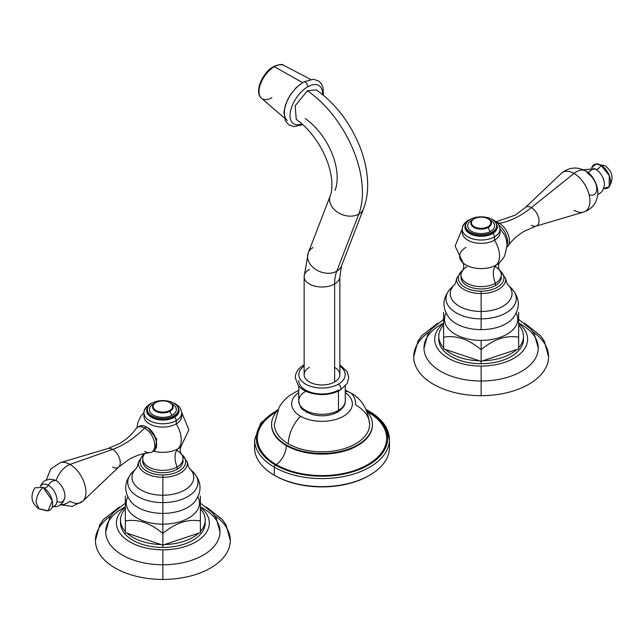 <?xml version="1.0" encoding="UTF-8"?>
<svg xmlns="http://www.w3.org/2000/svg" width="644" height="644" viewBox="0 0 644 644"><rect width="100%" height="100%" fill="white"/><g stroke="black" fill="none" stroke-linecap="round" stroke-linejoin="round"><path stroke-width="0.97" d="M369.278 475.457A66.292 38.278 180 0 1 275.125 475.691L274.312 475.224A67.435 38.938 180 0 1 254.565 447.693L254.565 439.667A67.435 38.938 0 0 0 274.312 467.198L274.312 475.224L274.312 467.198A67.435 38.938 180 0 1 254.565 439.667L260.715 423.044L277.749 409.681M275.527 465.097A1.715 0.99 120 0 0 274.312 467.198A67.435 38.938 0 0 0 347.808 475.634A67.435 38.938 0 0 0 389.435 439.667A67.435 38.938 0 0 0 369.688 412.136A1.715 0.99 120 0 0 369.326 411.347A1.715 0.99 120 0 0 368.473 411.436A65.72 37.948 0 0 0 366.581 410.381A65.72 37.948 180 0 1 368.473 411.436A1.715 0.99 -60 0 1 369.326 411.347C377.505 416.088 383.285 421.756 386.658 428.341L389.435 439.667A67.435 38.938 180 0 1 347.808 475.634A67.435 38.938 180 0 1 274.312 467.198A1.715 0.99 -60 0 1 275.527 465.097A65.72 37.948 0 0 0 368.473 465.097A65.72 37.948 0 0 0 368.473 411.436A65.72 37.948 180 0 1 368.473 465.097A65.72 37.948 180 0 1 275.527 465.097A65.72 37.948 180 0 1 277.419 410.381A65.72 37.948 0 0 0 275.527 465.097M372.409 424.356L372.409 425.016A50.409 29.101 180 0 1 341.288 451.903A50.409 29.101 180 0 1 286.355 445.592A16.366 9.451 -60 0 1 276.292 464.654A64.633 37.32 0 0 1 276.622 411.693A64.633 37.32 0 0 0 276.292 464.654A16.366 9.451 120 0 0 286.355 445.592L286.355 444.94A50.409 29.101 0 0 0 341.288 451.243A50.409 29.101 0 0 0 372.409 424.356A50.409 29.101 0 0 0 366.911 411.146A50.409 29.101 180 0 1 351.632 447.902A50.409 29.101 180 0 1 286.355 444.94A50.409 29.101 180 0 1 277.089 411.146A50.409 29.101 0 0 0 271.591 424.356A50.409 29.101 0 0 0 286.355 444.94L286.355 445.592A50.409 29.101 180 0 1 271.591 425.016A50.409 29.101 180 0 1 271.599 424.686A50.409 29.101 180 0 0 271.591 425.016L271.599 424.774M288.335 443.796A27.088 15.641 -60 0 1 300.539 416.217A30.349 17.517 0 0 0 342.495 416.749A30.349 17.517 0 0 0 345.256 392.574A30.349 17.517 180 0 1 342.495 416.749A30.349 17.517 180 0 1 300.539 416.217A30.349 17.517 180 0 1 298.744 392.574A30.349 17.517 0 0 0 300.539 416.217A27.088 15.641 120 0 0 288.335 443.796A47.608 27.483 0 0 0 355.665 443.796A47.608 27.483 0 0 0 355.665 404.923A27.088 15.641 120 0 0 350.054 392.607A27.088 15.641 120 0 0 345.256 391.335A27.088 15.641 -60 0 1 350.054 392.607C361.324 398.153 367.845 408.715 369.608 424.291A47.608 27.483 180 0 1 340.274 449.737A47.608 27.483 180 0 1 288.335 443.796A47.608 27.483 180 0 1 274.392 424.291L279.246 406.855L283.843 400.657L288.979 395.931L298.744 390.184M389.435 439.667L389.435 447.693A67.435 38.938 180 0 1 347.808 483.66A67.435 38.938 180 0 1 274.312 475.224L275.125 475.691A66.292 38.278 180 0 0 368.875 475.691L369.688 475.224A67.435 38.938 0 0 0 389.081 443.676M254.919 443.676A67.435 38.938 0 0 0 274.312 475.224A67.435 38.938 0 0 0 369.688 475.224M367.708 411.878A64.633 37.32 0 0 0 367.378 411.693A64.633 37.32 0 0 1 367.708 411.878A16.366 9.451 -60 0 1 367.579 411.935A16.366 9.451 120 0 0 367.708 411.878A64.633 37.32 0 0 1 367.708 464.654A64.633 37.32 0 0 1 276.292 464.654A64.633 37.32 0 0 0 367.708 464.654A64.633 37.32 0 0 0 367.708 411.878M372.409 425.016A50.409 29.101 180 0 1 341.288 451.903A50.409 29.101 180 0 1 286.355 445.592A50.409 29.101 180 0 1 271.591 425.016L271.591 424.356M305.554 391.391A23.256 13.427 0 0 0 298.744 400.89A23.256 13.427 0 0 0 313.097 413.295A23.256 13.427 0 0 0 338.446 410.381A3.598 2.077 60 0 1 337.698 412.031A3.598 2.077 -120 0 0 338.446 410.381A23.256 13.427 180 0 1 313.097 413.295A23.256 13.427 180 0 1 298.744 400.89C300.845 410.88 303.074 408.916 306.48 412.136L312.606 414.607C321.767 416.845 330.131 415.992 337.698 412.031C343.019 408.481 345.538 404.762 345.256 400.89A23.256 13.427 180 0 1 338.446 410.381A23.256 13.427 0 0 0 345.256 400.89L345.256 386.159M338.446 391.101L338.446 410.381L338.446 391.101M298.744 380.54A23.256 13.427 0 0 0 313.097 392.953A23.256 13.427 0 0 0 338.446 390.039A3.598 2.077 -120 0 0 340.185 390.184A3.598 2.077 -120 0 0 340.74 387.294A3.598 2.077 -120 0 0 338.39 384.122A3.598 2.077 60 0 1 340.74 387.294A3.598 2.077 60 0 1 340.185 390.184C331.354 394.788 321.598 395.762 310.915 393.106C305.481 391.592 301.279 389.113 298.317 385.667L295.226 377.642C295.491 372.353 298.357 368.151 303.815 365.027A3.598 2.077 60 0 1 304.137 364.898A3.598 2.077 -120 0 0 303.815 365.027L304.137 364.842M304.137 366.138A23.176 13.379 0 0 0 306.407 384.565A23.176 13.379 0 0 0 338.39 384.122A23.176 13.379 180 0 1 306.407 384.565A23.176 13.379 180 0 1 304.137 366.138M339.863 366.138A23.176 13.379 180 0 1 338.39 384.122A23.176 13.379 0 0 0 339.863 366.138M309.37 367.37A17.863 10.312 0 0 0 309.37 381.956A17.863 10.312 0 0 0 334.63 381.956A17.863 10.312 0 0 0 334.63 367.37M335.902 411.854A3.598 2.077 -120 0 0 337.698 412.031M330.243 195.84C332.465 190.841 332.111 179.845 331.217 176.279C329.672 166.659 326.065 156.838 320.414 146.824C313.362 134.846 305.304 125.717 296.248 119.43L295.185 105.745L307.405 90.772L316.349 89.894C336.643 104.481 351.568 124.525 361.123 150.036C365.18 161.306 367.354 172.326 367.644 183.113C367.885 192.298 366.525 200.823 363.57 208.68L341.562 265.803L339.863 276.67L339.863 374.663A17.863 10.312 180 0 1 334.63 381.956L334.63 283.964A17.863 10.312 0 0 0 339.863 276.67A17.863 10.312 180 0 1 334.63 283.964A17.863 10.312 180 0 1 315.166 286.202A17.863 10.312 180 0 1 304.137 276.67A17.863 10.312 0 0 0 315.166 286.202A17.863 10.312 0 0 0 334.63 283.964A50.031 28.883 60 0 1 336.764 271.221A50.031 28.883 -120 0 0 334.63 283.964L334.63 381.956A17.863 10.312 180 0 1 315.166 384.186A17.863 10.312 180 0 1 304.137 374.663L304.137 276.67L308.226 252.963A17.863 13.218 21.1 0 0 315.882 269.562A17.863 13.218 21.1 0 0 336.764 271.221A17.863 13.218 21.1 0 0 341.562 265.803A17.863 13.218 -158.9 0 1 336.764 271.221A17.863 13.218 -158.9 0 1 315.882 269.562A17.863 13.218 -158.9 0 1 308.226 252.963L330.243 195.84A17.863 13.218 21.1 0 0 337.891 212.439A17.863 13.218 21.1 0 0 358.772 214.098L336.764 271.221L358.772 214.098A17.863 13.218 21.1 0 0 363.57 208.68A17.863 13.218 -158.9 0 1 358.772 214.098A17.863 13.218 -158.9 0 1 337.891 212.439A17.863 13.218 -158.9 0 1 330.243 195.84A17.863 13.218 21.1 0 1 330.243 195.832M313.032 247.546A17.863 13.218 21.1 0 0 308.226 252.963M316.357 89.91L307.405 90.772A85.749 49.508 60 0 1 358.772 214.098A85.749 49.508 -120 0 0 307.405 90.772L295.177 105.761L296.264 119.438M305.2 118.56A50.031 28.883 60 0 1 335.041 190.423M310.561 79.357L283.746 65.374C282.587 63.869 279.166 64.279 273.483 66.614A1.771 1.022 60 0 1 274.352 66.694A1.771 1.022 -120 0 0 273.483 66.614C262.406 72.651 253.905 92.245 261.456 98.234A19.892 10.441 -55.8 0 1 260.949 82.867A19.892 10.441 -55.8 0 1 274.352 66.694L302.455 82.561L274.352 66.694A19.892 10.441 -55.8 0 1 283.746 65.374A19.892 10.441 124.2 0 0 274.352 66.694A19.892 10.441 124.2 0 0 260.949 82.867A19.892 10.441 124.2 0 0 261.456 98.234A19.892 10.441 124.2 0 0 271.905 97.63M302.793 124.622L294.099 126.643L288.818 124.847L285.332 120.718L283.948 112.354L285.364 105.23L287.788 99.353L290.718 94.338L296.216 87.616L303.38 81.997A3.598 2.077 60 0 1 306.254 83.076A3.598 2.077 60 0 1 307.711 86.835A22.918 12.027 124.2 0 0 290.291 112.354A22.918 12.027 124.2 0 0 301.972 123.89A22.918 12.027 -55.8 0 1 290.291 112.354A22.918 12.027 -55.8 0 1 307.711 86.835A3.598 2.077 -120 0 0 306.254 83.076A3.598 2.077 -120 0 0 303.38 81.997A3.598 2.077 -120 0 0 302.777 82.746A23.828 12.51 124.2 0 0 286.717 102.122A23.828 12.51 124.2 0 0 287.329 120.541M307.711 86.835A22.918 12.027 -55.8 0 1 322.555 94.539A22.918 12.027 124.2 0 0 307.711 86.835M273.483 66.614A1.771 1.022 -120 0 0 273.12 67.298M125.347 506.884A57.147 32.997 0 0 0 109.335 543.343A57.147 32.997 0 0 0 162.86 564.772L162.86 579.431A67.435 38.938 180 0 1 95.425 540.501L99.788 524.771L103.555 519.41L119.526 506.892M214.758 515.635A67.435 38.938 180 0 1 223.903 557.052A67.435 38.938 180 0 1 162.86 579.431L162.86 549.831A46.465 26.823 0 0 0 204.285 535.148A46.465 26.823 0 0 0 200.381 507.182A46.465 26.823 180 0 1 204.285 535.148A46.465 26.823 180 0 1 162.86 549.831A46.465 26.823 180 0 1 121.434 535.148A46.465 26.823 180 0 1 125.347 507.182A46.465 26.823 0 0 0 121.434 535.148A46.465 26.823 0 0 0 162.86 549.831L162.86 564.772A57.147 32.997 180 0 1 105.713 531.904L109.842 517.382L113.143 512.833L125.347 503.117M120.589 521.559A42.351 24.448 0 0 0 162.86 547.448A42.351 24.448 0 0 0 205.138 521.559M205.211 520.111A42.351 24.448 0 0 0 200.381 508.768A42.351 24.448 180 0 1 200.381 531.445L200.381 531.445A42.351 24.448 0 0 0 205.211 520.111L205.211 523A42.351 24.448 180 0 1 162.86 547.448L162.86 545.122L162.86 547.448A42.351 24.448 180 0 1 120.517 523L120.517 520.111A42.351 24.448 0 0 0 125.347 531.445L125.347 531.445A42.351 24.448 180 0 1 125.347 508.768A42.351 24.448 0 0 0 120.517 520.111M127.093 533.2A42.351 24.448 0 0 0 161.113 544.534A42.351 24.448 180 0 1 127.093 533.2L161.113 544.534L125.347 532.612L125.347 495.944L125.347 532.612L127.093 533.2M206.193 506.892L222.228 519.475L225.996 524.86L230.302 540.501A67.435 38.938 180 0 1 162.86 579.431A67.435 38.938 180 0 1 101.824 557.052A67.435 38.938 180 0 1 110.969 515.635M200.381 503.117L212.673 512.938L215.957 517.494L220.015 531.904A57.147 32.997 180 0 1 162.86 564.772A57.147 32.997 0 0 0 216.384 543.343A57.147 32.997 0 0 0 200.381 506.884M164.614 544.534A42.351 24.448 0 0 0 198.634 533.2L162.86 545.122L161.113 544.534L162.86 545.122L162.86 533.457C150.358 522.944 137.848 518.782 125.347 520.956C137.848 518.782 150.358 522.944 162.86 533.457L162.86 524.16L162.86 533.457C175.369 522.944 187.879 518.774 200.381 520.956C187.879 518.774 175.369 522.944 162.86 533.457L162.86 545.122L198.634 533.2A42.351 24.448 180 0 1 164.614 544.534M194.432 502.159L194.247 502.36A35.348 20.407 180 0 1 162.86 513.381A35.348 20.407 180 0 1 131.481 502.36C123.519 492.129 123.801 482.106 132.342 472.294L136.021 468.558A30.888 17.831 0 0 0 162.86 495.22L162.86 502.61A35.122 20.278 180 0 1 132.342 472.294A35.122 20.278 0 0 0 162.86 502.61L162.86 524.16A36.644 21.155 0 0 1 127.778 496.91A36.644 21.155 0 0 0 162.86 524.16L162.86 513.381A35.348 20.407 180 0 1 131.481 502.36L131.312 502.183M180.57 452.812L187.38 462.263A24.561 14.176 180 0 1 162.86 477.285A24.561 14.176 180 0 1 138.347 462.263C137.575 465.95 136.802 468.051 136.021 468.558A30.888 17.831 0 0 0 162.86 495.22L162.86 477.285L162.86 495.22A30.888 17.831 0 0 0 189.706 468.558L193.385 472.294A35.122 20.278 180 0 1 162.86 502.61A35.122 20.278 0 0 0 193.385 472.294C201.926 482.106 202.208 492.129 194.247 502.36A35.348 20.407 180 0 1 162.86 513.381L162.86 495.22A30.888 17.831 0 0 0 189.706 468.558L189.706 468.558C188.925 468.051 188.153 465.95 187.38 462.263A24.561 14.176 180 0 1 162.86 477.285L162.86 474.942A22.798 13.162 180 0 1 142.541 467.737A22.798 13.162 180 0 1 144.465 454.012A22.798 13.162 0 0 0 142.541 467.737A22.798 13.162 0 0 0 162.86 474.942A22.798 13.162 0 0 0 183.186 467.737A22.798 13.162 0 0 0 181.262 454.012A22.798 13.162 180 0 1 183.186 467.737A22.798 13.162 180 0 1 162.86 474.942L162.86 477.285A24.561 14.176 180 0 1 138.347 462.263L143.91 453.658M162.86 524.16A36.644 21.155 0 0 0 197.95 496.91A36.644 21.155 0 0 1 162.86 524.16M200.381 495.944L200.381 532.612L198.634 533.2L200.381 532.612L200.381 495.944M182.904 459.913A20.141 11.632 180 0 1 177.108 469.307A20.141 11.632 180 0 1 154.23 471.593A20.141 11.632 180 0 1 142.823 459.913M144.852 453.457L144.618 453.811A20.141 11.632 0 0 0 151.292 468.269A20.141 11.632 0 0 0 177.108 466.972L177.108 469.307A20.141 11.632 180 0 1 155.156 471.827A20.141 11.632 180 0 1 142.718 461.08L142.718 458.745A20.141 11.632 0 0 0 155.156 469.492A20.141 11.632 0 0 0 177.108 466.972A20.455 11.809 60 0 1 178.074 448.715A21.518 12.421 180 0 1 153.497 451.114A21.518 12.421 180 0 0 178.074 448.715A20.455 11.809 -120 0 0 177.108 466.972A20.141 11.632 0 0 0 183.009 458.745A20.141 11.632 0 0 0 176.746 450.317M144.94 453.44A20.141 11.632 0 0 0 142.718 458.745M144.192 414.535A18.885 10.908 0 0 0 154.327 425.917A18.885 10.908 0 0 0 176.223 423.905A21.429 12.373 60 0 1 178.074 448.715A21.429 12.373 -120 0 0 176.223 423.905A18.885 10.908 180 0 1 155.639 426.264A18.885 10.908 180 0 1 143.974 416.193L143.974 412.876A18.885 10.908 0 0 0 155.639 422.955A18.885 10.908 0 0 0 176.223 420.588L176.223 423.905A18.885 10.908 0 0 0 181.536 414.535M156.589 443.885A12.856 7.422 -120 0 0 147.967 427.858L156.709 439.007L155.478 449.182L156.709 439.007L147.967 427.858A12.856 7.422 60 0 1 156.597 443.33L156.597 444.497A14.289 8.251 -120 0 0 146.494 426.996L144.675 428.043A14.289 8.251 -120 0 0 137.534 427.334L139.354 426.288A14.289 8.251 60 0 1 146.494 426.996A14.289 8.251 60 0 1 155.832 439.586A14.289 8.251 60 0 1 153.642 451.033L151.823 452.08A14.289 8.251 -120 0 0 154.013 440.633A14.289 8.251 -120 0 0 144.675 428.043A14.289 8.251 -120 0 0 135.956 428.791C131.811 434.611 126.369 439.522 119.639 443.499L108.007 448.514A10.811 6.247 60 0 1 112.62 449.391A85.724 49.491 120 0 0 144.675 428.043L146.494 426.996L147.508 427.576L146.494 426.996A14.289 8.251 -120 0 0 138.5 426.916M149.07 405.43A18.885 10.908 0 0 0 143.974 412.876C143.749 409.777 145.777 406.799 150.06 403.941A2.689 1.554 60 0 1 150.873 403.852A2.689 1.554 -120 0 0 150.06 403.941A2.689 1.554 -120 0 0 149.513 404.963M171.835 402.234L175.603 403.901L179.443 407.008L180.481 408.449L181.753 412.876A18.885 10.908 180 0 1 176.223 420.588A18.885 10.908 0 0 0 181.753 412.876L181.753 416.193A18.885 10.908 180 0 1 176.223 423.905L176.223 420.588A2.689 1.554 -120 0 0 174.323 417.304A16.205 9.354 0 0 0 177.768 407.024A16.205 9.354 180 0 1 174.323 417.304A16.205 9.354 180 0 1 153.795 418.439A16.205 9.354 180 0 1 147.959 407.024A16.205 9.354 0 0 0 153.795 418.439A16.205 9.354 0 0 0 174.323 417.304A2.689 1.554 60 0 1 176.223 420.588A18.885 10.908 180 0 1 155.639 422.955A18.885 10.908 180 0 1 143.974 412.876M178.404 409.568L178.404 410.687A15.545 8.976 180 0 1 173.856 417.03L173.856 415.911A15.545 8.976 0 0 0 178.404 409.568A15.545 8.976 0 0 0 168.809 401.276A15.545 8.976 0 0 0 151.871 403.216A15.545 8.976 180 0 1 173.856 403.216A15.545 8.976 180 0 1 173.856 415.911A15.545 8.976 180 0 1 151.871 415.911A15.545 8.976 180 0 1 151.871 403.216A15.545 8.976 0 0 0 147.315 409.568A15.545 8.976 0 0 0 156.911 417.859A15.545 8.976 0 0 0 173.856 415.911L173.856 417.03A15.545 8.976 180 0 1 156.911 418.978A15.545 8.976 180 0 1 147.315 410.687A15.545 8.976 180 0 1 147.347 410.123A15.545 8.976 0 0 0 156.468 418.866A15.545 8.976 0 0 0 173.856 417.03A15.545 8.976 0 0 0 178.38 410.123M153.328 404.062A13.484 7.784 0 0 0 153.328 415.074A13.484 7.784 0 0 0 172.399 415.074A13.484 7.784 0 0 0 171.111 403.41A13.484 7.784 0 0 1 172.399 415.074A3.204 1.851 60 0 1 170.137 411.154A10.288 5.941 180 0 1 158.923 412.442A10.288 5.941 180 0 1 152.58 406.952A10.288 5.941 180 0 1 155.59 402.758L155.993 402.524A9.716 5.611 180 0 1 169.734 402.524A9.716 5.611 180 0 1 169.734 410.453A9.716 5.611 180 0 1 155.993 410.453A9.716 5.611 180 0 1 155.993 402.524L155.993 402.524A9.716 5.611 0 0 0 155.993 410.453A9.716 5.611 0 0 0 169.734 410.453L170.137 411.154A3.204 1.851 -120 0 0 172.399 415.074A13.484 7.784 0 0 1 153.328 415.074A13.484 7.784 0 0 1 153.328 404.062A3.204 1.851 -120 0 0 153.707 404.247A3.204 1.851 60 0 1 153.328 404.062A13.484 7.784 0 0 1 154.608 403.41A13.484 7.784 0 0 0 153.328 404.062M183.009 458.745L183.009 461.08A20.141 11.632 180 0 1 177.108 469.307L177.108 466.972A20.141 11.632 0 0 0 181.109 453.811C179.942 451.347 179.95 448.9 181.109 446.493L180.859 446.735A21.518 12.421 180 0 1 178.074 448.715A21.518 12.421 180 0 0 180.859 446.735L188.861 429.814L181.745 412.506M170.137 402.758A10.288 5.941 180 0 1 170.137 411.154L169.734 410.453A9.716 5.611 0 0 0 169.734 402.524L170.137 402.758A10.288 5.941 180 0 0 169.927 402.637A10.288 5.941 180 0 1 173.147 406.952A10.288 5.941 180 0 1 170.137 411.154A10.288 5.941 180 0 1 155.59 411.154A10.288 5.941 180 0 1 155.59 402.758L155.993 402.524L155.59 402.758M169.734 402.524A9.716 5.611 0 0 0 155.993 402.524M46.288 479.957L50.667 469.13L60.383 462.609L108.007 448.514A10.811 6.247 60 0 1 112.62 449.391L69.987 464.437A22.532 13.009 -120 0 0 60.383 462.609A22.532 13.009 60 0 1 69.987 464.437A17.887 10.328 120 0 0 56.1 480.657A8.573 4.951 120 0 0 48.3 485.262A12.357 7.132 -120 0 0 40.54 486.244A12.357 7.132 -120 0 1 48.3 485.262A8.573 4.951 -60 0 1 56.1 480.657A17.887 10.328 -60 0 1 69.987 464.437L112.62 449.391A10.811 6.247 60 0 1 119.462 458.238A10.811 6.247 60 0 1 118.713 467.069A10.811 6.247 60 0 1 112.62 467.053M60.93 504.55A17.887 10.328 120 0 0 69.987 501.225A22.532 13.009 -120 0 0 82.698 501.265A22.532 13.009 -120 0 0 84.251 482.871A22.532 13.009 -120 0 0 69.987 464.437A22.532 13.009 60 0 1 84.251 482.871A22.532 13.009 60 0 1 82.698 501.265L118.713 467.069A10.811 6.247 60 0 0 119.462 458.238A10.811 6.247 60 0 0 112.62 449.391A85.724 49.491 -60 0 0 144.675 428.043A14.289 8.251 -120 0 1 154.431 442.291A14.289 8.251 -120 0 1 149.77 452.724C142.654 453.4 135.683 455.662 128.872 459.502L118.713 467.069M40.331 486.188L42.955 482.147L45.048 480.569L49.701 479.176L54.627 479.949A12.486 7.213 60 0 1 56.1 480.657A12.486 7.213 60 0 1 64.803 497.571L63.032 502.199L59.506 505.548L57.099 506.57L52.253 506.836M44.106 487.983A4.919 2.834 120 0 0 48.3 485.262A4.919 2.834 -60 0 1 44.106 487.983M36.096 502.401L39.051 508.937L43.043 509.468A13.572 7.833 60 0 0 52.639 503.93A13.572 7.833 60 0 0 43.043 487.307C38.664 491.799 36.346 496.838 36.096 502.401C36.346 496.838 38.664 491.799 43.043 487.307L52.285 500.702L48.075 510.732L39.051 508.937L36.096 502.401M39.051 508.937C31.355 503.254 29.962 496.226 34.873 487.862L43.043 487.307M144.675 451.38A14.289 8.251 -120 0 0 151.823 452.08M56.978 501.507A12.486 7.213 -120 0 0 64.915 495.429A12.486 7.213 -120 0 0 56.1 480.657M52.309 506.635A12.357 7.132 -120 0 0 56.793 497.876A12.357 7.132 -120 0 0 48.3 485.262A12.357 7.132 -120 0 1 56.793 497.876A12.357 7.132 -120 0 1 52.309 506.635M152.676 451.46A14.289 8.251 -120 0 0 156.597 444.497M524.474 323.143L540.501 335.717L544.269 341.111L548.575 356.744A67.435 38.938 180 0 1 481.14 395.682L481.14 381.015A57.147 32.997 0 0 0 534.665 359.585A57.147 32.997 0 0 0 518.653 323.135M518.653 319.368L530.946 329.181L534.23 333.745L538.287 348.146A57.147 32.997 180 0 1 481.14 381.015L481.14 366.074A46.465 26.823 0 0 0 522.566 351.399A46.465 26.823 0 0 0 518.653 323.425A46.465 26.823 180 0 1 522.566 351.399A46.465 26.823 180 0 1 481.14 366.074A46.465 26.823 180 0 1 439.715 351.399A46.465 26.823 180 0 1 443.619 323.425A46.465 26.823 0 0 0 439.715 351.399A46.465 26.823 0 0 0 481.14 366.074L481.14 395.682A67.435 38.938 180 0 1 420.097 373.295A67.435 38.938 180 0 1 429.242 331.885M438.862 337.802A42.351 24.448 0 0 0 481.14 363.699A42.351 24.448 0 0 0 523.411 337.802M523.483 336.353A42.351 24.448 0 0 0 518.653 325.019A42.351 24.448 180 0 1 518.653 347.696L518.653 347.696A42.351 24.448 0 0 0 523.483 336.353L523.483 339.251A42.351 24.448 180 0 1 481.14 363.699L481.14 361.365L481.14 363.699A42.351 24.448 180 0 1 438.789 339.251L438.789 336.353A42.351 24.448 0 0 0 443.619 347.696L443.619 347.696A42.351 24.448 180 0 1 443.619 325.019A42.351 24.448 0 0 0 438.789 336.353M482.887 360.785A42.351 24.448 0 0 0 516.907 349.442L481.14 361.365L445.366 349.442A42.351 24.448 0 0 0 479.386 360.785A42.351 24.448 180 0 1 445.366 349.442L443.619 348.863L443.619 312.187L443.619 348.863L481.14 361.365L481.14 340.41A36.644 21.155 0 0 0 516.222 313.161A36.644 21.155 0 0 1 481.14 340.41L481.14 349.708C468.631 339.195 456.121 335.025 443.619 337.198C456.121 335.025 468.631 339.195 481.14 349.708L481.14 361.365L516.907 349.442A42.351 24.448 180 0 1 482.887 360.785M533.031 331.885A67.435 38.938 180 0 1 542.176 373.295A67.435 38.938 180 0 1 481.14 395.682A67.435 38.938 180 0 1 413.698 356.744L418.004 341.111L421.772 335.717L437.807 323.143M443.619 323.135A57.147 32.997 0 0 0 427.616 359.585A57.147 32.997 0 0 0 481.14 381.015A57.147 32.997 180 0 1 423.985 348.146L428.043 333.745L431.327 329.181L443.619 319.368M518.653 337.198C506.152 335.025 493.642 339.195 481.14 349.708C493.642 339.195 506.152 335.025 518.653 337.198L518.653 348.863L516.907 349.442L518.653 348.863L518.653 312.187L518.653 337.198M498.85 269.063L505.653 278.506C506.426 282.201 507.198 284.302 507.979 284.809L511.658 288.536C520.199 298.349 520.481 308.371 512.519 318.611A35.348 20.407 180 0 1 481.14 329.631L481.14 318.852A35.122 20.278 0 0 0 511.658 288.536A35.122 20.278 180 0 1 481.14 318.852L481.14 311.463A30.888 17.831 0 0 0 507.979 284.809L507.979 284.801A30.888 17.831 0 0 1 481.14 311.463L481.14 329.631A35.348 20.407 180 0 1 449.754 318.611A35.348 20.407 180 0 0 481.14 329.631A35.348 20.407 180 0 0 512.519 318.611L512.688 318.426M463.43 269.063L456.62 278.506A24.561 14.176 180 0 0 481.14 293.535L481.14 291.185A22.798 13.162 180 0 1 460.814 283.988A22.798 13.162 180 0 1 462.738 270.263A22.798 13.162 0 0 0 460.814 283.988A22.798 13.162 0 0 0 481.14 291.185A22.798 13.162 0 0 0 501.459 283.988A22.798 13.162 0 0 0 499.535 270.263A22.798 13.162 180 0 1 501.459 283.988A22.798 13.162 180 0 1 481.14 291.185L481.14 293.535A24.561 14.176 180 0 0 505.653 278.506A24.561 14.176 180 0 1 481.14 293.535L481.14 311.463L481.14 293.535A24.561 14.176 180 0 1 456.62 278.506C455.847 282.201 455.075 284.302 454.294 284.809A30.888 17.831 0 0 0 481.14 311.463A30.888 17.831 0 0 1 454.294 284.809L450.615 288.536A35.122 20.278 0 0 0 481.14 318.852A35.122 20.278 180 0 1 450.615 288.536C442.074 298.349 441.792 308.371 449.754 318.611L449.568 318.41M446.051 313.161A36.644 21.155 0 0 0 481.14 340.41A36.644 21.155 0 0 1 446.051 313.161M501.177 276.163A20.141 11.632 180 0 1 495.381 285.55A20.141 11.632 180 0 1 472.503 287.836A20.141 11.632 180 0 1 461.096 276.163M501.282 274.996L501.282 277.331A20.141 11.632 180 0 1 495.381 285.55L495.381 283.215A20.141 11.632 0 0 0 501.282 274.996A20.141 11.632 0 0 0 495.019 266.568M466.892 266.769A20.141 11.632 0 0 0 460.991 274.996A20.141 11.632 0 0 0 473.429 285.743A20.141 11.632 0 0 0 495.381 283.215A20.455 11.809 60 0 1 496.347 264.958A21.518 12.421 180 0 0 499.14 262.977A21.518 12.421 180 0 1 496.347 264.958A20.455 11.809 -120 0 0 495.381 283.215A20.141 11.632 0 0 0 499.382 270.061C498.223 267.606 498.223 265.167 499.382 262.744M462.464 230.785A18.885 10.908 0 0 0 472.599 242.168A18.885 10.908 0 0 0 494.495 240.148L494.495 236.839A18.885 10.908 0 0 0 500.026 229.127L500.026 232.436A18.885 10.908 180 0 1 494.495 240.148A21.429 12.373 60 0 1 496.347 264.958A21.429 12.373 -120 0 0 494.495 240.148A18.885 10.908 0 0 0 499.808 230.785M472.165 218.485L468.341 220.184A2.689 1.554 60 0 1 469.146 220.095A2.689 1.554 -120 0 0 468.341 220.184A2.689 1.554 -120 0 0 467.794 221.214M490.108 218.485L493.876 220.151L497.715 223.251L498.762 224.7L500.026 229.127A18.885 10.908 180 0 1 494.495 236.839A2.689 1.554 -120 0 0 492.596 233.547A16.205 9.354 0 0 0 496.041 223.267A16.205 9.354 180 0 1 492.596 233.547A16.205 9.354 180 0 1 472.068 234.682A16.205 9.354 180 0 1 466.232 223.267A16.205 9.354 0 0 0 472.068 234.682A16.205 9.354 0 0 0 492.596 233.547A2.689 1.554 60 0 1 494.495 236.839L494.495 240.148A18.885 10.908 180 0 1 473.912 242.514A18.885 10.908 180 0 1 462.247 232.436L462.247 229.127A18.885 10.908 0 0 0 473.912 239.198A18.885 10.908 0 0 0 494.495 236.839A18.885 10.908 180 0 1 473.912 239.198A18.885 10.908 180 0 1 462.247 229.127A18.885 10.908 0 0 1 467.343 221.681M496.685 225.811A15.545 8.976 0 0 0 487.089 217.519A15.545 8.976 0 0 0 470.144 219.467A15.545 8.976 180 0 1 492.129 219.467A15.545 8.976 180 0 1 492.129 232.162L492.129 233.281L492.129 232.162A15.545 8.976 0 0 0 496.685 225.811L496.685 226.929A15.545 8.976 180 0 1 492.129 233.281A15.545 8.976 180 0 1 475.192 235.221A15.545 8.976 180 0 1 465.596 226.929A15.545 8.976 180 0 1 465.62 226.374A15.545 8.976 0 0 0 474.741 235.116A15.545 8.976 0 0 0 492.129 233.281A15.545 8.976 0 0 0 496.653 226.374M492.129 232.162A15.545 8.976 180 0 1 470.144 232.162A15.545 8.976 180 0 1 470.144 219.467A15.545 8.976 0 0 0 465.596 225.811A15.545 8.976 0 0 0 475.192 234.102A15.545 8.976 0 0 0 492.129 232.162M490.672 231.317A13.484 7.784 0 0 0 489.392 219.652A13.484 7.784 0 0 1 490.672 231.317A3.204 1.851 60 0 1 488.41 227.396A3.204 1.851 -120 0 0 490.672 231.317A13.484 7.784 0 0 1 471.601 231.317A13.484 7.784 0 0 1 471.601 220.304A3.204 1.851 -120 0 0 471.98 220.489A3.204 1.851 60 0 1 471.601 220.304A13.484 7.784 0 0 0 471.601 231.317A13.484 7.784 0 0 0 490.672 231.317M472.889 219.652A13.484 7.784 0 0 0 471.601 220.304A13.484 7.784 0 0 1 472.889 219.652M488.007 226.696A9.716 5.611 180 0 1 474.266 226.696A9.716 5.611 180 0 1 474.266 218.767A9.716 5.611 180 0 1 488.007 218.767A9.716 5.611 180 0 1 488.007 226.696A9.716 5.611 0 0 0 488.007 218.767A9.716 5.611 0 0 0 474.266 218.767L473.863 219L474.266 218.767A9.716 5.611 0 0 0 474.266 226.696A9.716 5.611 0 0 0 488.007 226.696L488.41 227.396A10.288 5.941 180 0 1 477.204 228.684A10.288 5.941 180 0 1 470.853 223.202A10.288 5.941 180 0 1 473.863 219A10.288 5.941 180 0 0 473.863 227.396A10.288 5.941 180 0 0 488.41 227.396L488.007 226.696M462.255 228.757L455.139 246.064L463.141 262.977A21.518 12.421 180 0 0 496.347 264.958A21.518 12.421 180 0 1 463.141 262.977L462.891 262.744C464.05 265.151 464.058 267.59 462.891 270.061A20.141 11.632 0 0 0 469.565 284.519A20.141 11.632 0 0 0 495.381 283.215L495.381 285.55A20.141 11.632 180 0 1 473.429 288.069A20.141 11.632 180 0 1 460.991 277.331L460.991 274.996M463.141 262.977A21.518 12.421 180 0 1 465.926 247.393M488.2 218.88A10.288 5.941 180 0 1 491.42 223.202A10.288 5.941 180 0 1 488.41 227.396A10.288 5.941 180 0 0 488.41 219A10.288 5.941 180 0 0 488.2 218.88M507.134 245.082A14.289 8.251 -120 0 0 499.172 225.464A14.289 8.251 60 0 1 507.134 245.082M498.239 223.919L499.325 223.291A14.289 8.251 60 0 1 508.47 235.277A14.289 8.251 60 0 1 507.094 246.902A14.289 8.251 60 0 0 508.044 245.879A14.289 8.251 60 0 0 508.084 234.207A14.289 8.251 60 0 0 499.325 223.291L498.239 223.919M531.381 225.279A10.811 6.247 -120 0 0 535.993 226.149A10.811 6.247 -120 0 0 538.634 217.825A10.811 6.247 -120 0 0 531.381 207.618A85.724 49.491 -60 0 1 499.325 223.291A85.724 49.491 120 0 0 531.381 207.618L574.013 173.437A22.532 13.009 60 0 1 589.115 194.705A22.532 13.009 60 0 1 583.617 212.061A22.532 13.009 -120 0 0 589.115 194.705A22.532 13.009 -120 0 0 574.013 173.437A17.887 10.328 -60 0 1 585.364 170.893A17.887 10.328 120 0 0 574.013 173.437L531.381 207.618A10.811 6.247 -120 0 0 525.287 207.601A10.811 6.247 -120 0 1 531.381 207.618A10.811 6.247 -120 0 1 538.634 217.825A10.811 6.247 -120 0 1 535.993 226.149L524.361 231.172C517.631 235.149 512.189 240.051 508.044 245.879M574.013 210.234A22.532 13.009 -120 0 0 583.617 212.061C591.345 209.381 595.99 204.035 597.543 196.018C599.314 190.23 594.967 175.401 585.364 170.893C576.791 166.385 568.765 167.223 561.302 173.405A22.532 13.009 60 0 1 574.013 173.437A22.532 13.009 -120 0 0 561.302 173.405L525.287 207.601L515.128 215.168L496.154 221.721M589.373 194.721A12.486 7.213 -120 0 0 596.698 188.048A12.486 7.213 -120 0 0 587.9 173.622A17.887 10.328 120 0 0 585.364 170.893M588.366 172.954A8.573 4.951 -60 0 1 595.7 169.227A12.357 7.132 60 0 1 604.362 185.633A12.357 7.132 60 0 0 595.7 169.227A8.573 4.951 120 0 0 588.366 172.954M609.127 186.808L603.669 188.475A13.572 7.833 -120 0 0 610.456 180.183A13.572 7.833 -120 0 0 600.957 165.202A4.919 2.834 -60 0 1 595.7 169.227A4.919 2.834 120 0 0 600.957 165.202L604.949 165.725L600.957 165.202A13.572 7.833 -120 0 0 591.747 167.834L595.925 163.938L600.957 165.202L609.329 175.707L609.127 186.808C614.038 178.436 612.645 171.417 604.949 165.725L595.925 163.938M496.677 222.172A14.289 8.251 60 0 1 499.325 223.291A14.289 8.251 60 0 0 496.677 222.172M594.557 168.656A12.357 7.132 60 0 1 595.7 169.227A12.357 7.132 60 0 0 594.557 168.656L583.375 169.871M309.37 269.385A17.863 10.312 0 0 0 304.137 276.67M366.251 409.681L369.326 411.347M345.256 390.184L350.054 392.607M298.744 400.89L298.744 386.159M340.185 390.184L347.108 383.623L348.774 377.577L347.092 371.548L339.863 364.842M261.456 98.234L284.366 117.981M323.409 95.24L322.974 87.181L321.187 83.479L318.716 81.047L313.451 79.244L303.38 81.997M136.906 427.769L137.929 422.287L140.69 416.499L143.982 412.506M147.315 410.687L147.315 409.568M150.06 403.941L153.892 402.234M60.625 504.799L72.192 506.417L82.698 501.265M146.494 426.996L147.508 427.576M499.14 262.977L502.682 259.089L504.703 255.765L507.142 245.42L506.426 239.769L504.574 234.891L500.018 228.757M468.341 220.184C464.042 223.066 462.014 226.044 462.247 229.127M465.596 225.811L465.596 226.929M488.007 218.767L488.41 219M474.266 218.767L473.863 219M535.993 226.149L583.617 212.061M597.713 194.705L601.045 192.516L602.599 190.616L604.362 185.633"/></g></svg>
